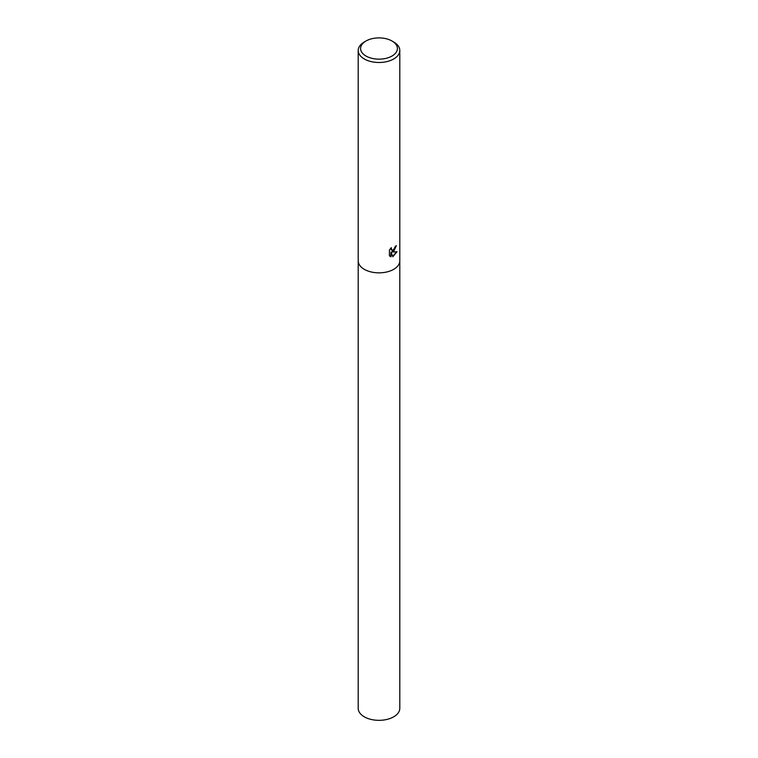 <?xml version="1.0" encoding="UTF-8"?>
<svg xmlns="http://www.w3.org/2000/svg" width="758" height="758" viewBox="0 0 758 758"><rect width="100%" height="100%" fill="white"/><g stroke="black" fill="none" stroke-linecap="round" stroke-linejoin="round"><path stroke-width="1.14" d="M393.705 251.362L392 252.026L396.993 251.741L392.862 256.725L391.033 252.082L391.033 256.782L389.432 255.844L389.432 250.045L391.27 247.667L391.706 250.197L393.705 249.808L395.212 246.53A20.798 12.014 0 0 0 396.339 245.639L393.705 251.362M392.009 41.008L393.705 41.993A20.798 12.014 180 0 1 399.798 50.483A20.798 12.014 180 0 1 393.705 58.972A20.798 12.014 180 0 1 371.041 61.578A20.798 12.014 180 0 1 358.202 50.483A20.798 12.014 180 0 1 364.295 41.993L365.991 41.008A18.4 10.621 180 0 1 392.009 41.008A18.4 10.621 180 0 1 392.009 56.035A18.4 10.621 180 0 1 365.991 56.035A18.4 10.621 180 0 1 365.991 41.008L364.295 41.993M358.202 260.837A20.798 12.014 180 0 0 371.041 271.933A20.798 12.014 180 0 0 393.705 269.327A20.798 12.014 180 0 0 399.798 260.837A20.798 12.014 180 0 1 393.705 269.327A20.798 12.014 180 0 1 371.041 271.933A20.798 12.014 180 0 1 358.202 260.837L358.202 50.483M395.941 245.971L392 252.026M391.535 250.064L390.664 248.321M390 256.327L390.654 256.564L391.033 252.082M392.748 256.422L396.51 251.836M399.798 260.913L399.798 708.323A20.798 12.014 180 0 1 393.705 716.812A20.798 12.014 180 0 1 371.041 719.418A20.798 12.014 180 0 1 358.202 708.323L358.202 260.913M399.798 260.837L399.798 50.483"/></g></svg>
